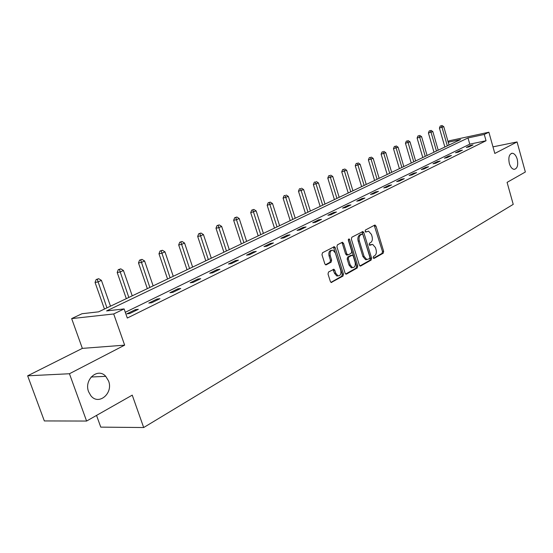 <?xml version="1.0" encoding="UTF-8"?>
<svg xmlns="http://www.w3.org/2000/svg" width="553" height="553" viewBox="0 0 553 553"><rect width="100%" height="100%" fill="white"/><g stroke="black" fill="none" stroke-linecap="round" stroke-linejoin="round"><path stroke-width="0.83" d="M373.157 257.767L374.07 258.41L383.222 253.205L383.651 251.325L375.999 226.073L374.713 225.119L365.422 230.034L365.104 231.361L365.733 232.073L368.568 231.182L371.429 234.424L372.072 236.553C372.743 239.38 372.266 241.398 370.655 242.601L369.452 243.265L369.141 244.592L369.75 245.297L372.66 244.378L375.425 247.564L376.068 249.679C376.731 252.507 376.261 254.532 374.664 255.756L373.469 256.433L373.157 257.767M108.547 380.948L105.754 376.351C97.916 367.192 83.697 379.655 88.611 391.766L90.823 395.678C98.641 405.95 113.572 393.211 108.547 380.948M517.221 159.174C516.073 155.497 514.428 153.52 512.285 153.236C509.161 154.052 508.179 157.46 509.334 163.453C510.474 167.089 512.092 169.059 514.2 169.37C517.373 168.596 518.375 165.195 517.221 159.174M328.523 272.007L328.019 274.025L330.362 281.505L331.199 282.5L342.978 276.078L343.461 274.088L335.263 247.703L334.358 246.673L322.496 252.749L321.984 254.76L324.832 263.85L325.71 264.873L326.27 264.811L331.136 262.157L331.634 260.152L330.238 255.68C329.623 252.12 330.521 250.288 332.934 250.184L335.346 252.942L340.752 270.334C341.36 273.977 340.427 275.816 337.952 275.836L335.692 273.168L334.786 270.258L333.922 269.249L328.523 272.007M86.593 421.054L44.33 420.937L27.65 375.812L69.443 373.745L86.593 421.054L132.243 395.139L143.683 427.531L513.225 204.368L507.087 182.372L525.35 172.004L517.062 141.934L494.817 153.451L488.88 132.215L484.269 134.448L486.039 140.745L127.308 318.044L124.114 308.92L113.697 313.966L71.662 318.597L82.003 313.731L98.621 311.83L460.552 139.556L448.227 142.211M69.443 373.745L124.653 345.148L113.697 313.966M359.346 265.087L360.687 266.014L371.16 260.062L371.609 258.147L363.798 232.55L362.892 231.534L351.832 237.223L351.369 239.152L359.346 265.087M345.666 274.018L356.125 268.087L357.3 267.935L346.475 274.088M341.719 242.573L342.355 243.493L343.531 243.313L342.148 242.352L337.406 244.855L336.922 246.825L345.093 273.161L345.936 274.15M343.531 243.313L346.814 253.951L348.19 254.898L351.273 253.212L351.736 251.262L348.349 240.251L348.998 238.848L349.634 239.567L357.763 265.986L357.3 267.935M517.062 141.934L492.979 146.863M96.54 415.407L100.764 427.13L143.683 427.531M486.039 140.745L469.767 144.167L125.296 312.286M470.333 145.474L466.269 147.464L468.992 146.898L473.05 144.907L470.333 145.474L470.527 146.144M459.681 150.692L455.499 152.746L458.237 152.179L462.412 150.133L459.681 150.692L459.875 151.377M448.711 156.07L444.412 158.179L447.163 157.619L451.462 155.511L448.711 156.07L448.912 156.762M437.43 161.6L432.999 163.771L435.764 163.218L440.188 161.047L437.43 161.6L437.63 162.299M425.803 167.303L421.241 169.536L424.027 168.983L428.582 166.743L425.803 167.303L426.01 168.008M413.824 173.172L409.123 175.474L411.923 174.928L416.623 172.619L413.824 173.172L414.038 173.891M401.478 179.22L396.632 181.598L399.446 181.059L404.291 178.674L401.478 179.22L401.699 179.953M388.752 185.462L383.747 187.916L386.575 187.377L391.572 184.923L388.752 185.462L388.973 186.202M375.611 191.898L370.448 194.435L373.296 193.903L378.452 191.366L375.611 191.898L375.84 192.651M362.056 198.548L356.72 201.161L359.581 200.642L364.904 198.022L362.056 198.548L362.284 199.308M348.051 205.412L342.542 208.115L345.411 207.596L350.913 204.893L348.051 205.412L348.286 206.186M333.577 212.504L327.888 215.297L330.763 214.792L336.459 211.999L333.577 212.504L333.825 213.292M318.618 219.838L312.728 222.728L315.618 222.23L321.507 219.341L318.618 219.838L318.867 220.633M303.141 227.421L297.044 230.414L299.947 229.93L306.037 226.937L303.141 227.421L303.397 228.237M287.118 235.281L280.806 238.371L283.717 237.901L290.028 234.804L287.118 235.281L287.38 236.103M270.528 243.41L263.981 246.617L266.905 246.161L273.445 242.947L270.528 243.41L270.797 244.246M253.329 251.843L246.548 255.168L249.472 254.726L256.253 251.394L253.329 251.843L253.606 252.693M235.495 260.581L228.458 264.03L231.389 263.608L238.426 260.152L235.495 260.581L235.778 261.451M216.983 269.657L209.684 273.237L212.615 272.829L219.921 269.242L216.983 269.657L217.281 270.535M197.767 279.071L190.177 282.797L193.115 282.403L200.704 278.677L197.767 279.071L198.071 279.97M177.796 288.866L169.902 292.731L172.833 292.364L180.727 288.486L177.796 288.866L178.101 289.779M157.017 299.049L148.805 303.072L151.736 302.726L159.955 298.696L157.017 299.049L157.342 299.975M135.402 309.645L126.844 313.834L129.768 313.516L138.326 309.314L135.402 309.645L135.727 310.592M124.653 345.148L82.349 348.383L27.65 375.812M82.349 348.383L71.662 318.597M448.006 141.457L449.575 140.718L488.88 132.215M484.269 134.448L468.004 137.953L106.584 310.924L124.114 308.92M469.767 144.167L468.004 137.953M371.381 244.523L370.095 244.758L371.263 244.585M369.439 245.117L370.095 244.758M365.429 231.907L366.072 231.569M373.434 258.265L382.054 253.364L382.482 251.484L374.243 225.368M359.899 265.945L369.992 260.214L370.434 258.299L362.015 231.838M369.591 258.624L369.902 257.283L363.031 234.79L362.402 234.071L360.805 234.804C359.153 236.007 358.669 238.046 359.346 240.928L364.081 256.385L366.791 259.557L369.591 258.624M361.233 234.251L362.104 234.119M366.964 259.592L365.616 259.71L362.906 256.544L358.171 241.101C357.494 238.225 357.985 236.186 359.637 234.984L360.936 234.299M342.355 243.493L345.639 254.11L347.021 255.057M356.125 268.087L356.588 266.138L348.314 239.421M350.215 264.942L352.482 267.611C354.832 267.534 355.71 265.73 355.109 262.205L353.256 256.177L352.385 255.175L348.819 256.931L348.342 258.887L350.215 264.942L349.04 265.094L351.307 267.756L352.593 267.631M351.203 255.334L351.895 255.237M349.04 265.094L347.166 259.046L347.643 257.09L350.72 255.403M338.132 275.878L336.77 275.982L334.51 273.313L332.996 269.525M331.62 250.329C329.291 250.55 328.441 252.396 329.056 255.845L330.238 255.68M325.461 264.756L329.954 262.316L330.452 260.318L329.056 255.845M330.95 282.376L341.795 276.217L342.279 274.233L333.438 246.956M449.036 145.038L443.769 126.678L439.414 128.054L444.868 147.022M441.301 125.78L440.25 126.022L441.301 125.78L442.041 127.46L447.322 145.854M441.992 125.469L443.769 126.678M439.414 128.054L440.25 126.022M438.211 150.195L432.833 131.586L428.416 132.983L433.981 152.206M430.317 130.681L429.266 130.923L430.317 130.681L431.057 132.388L436.448 151.031M431.036 130.363L432.833 131.586M428.416 132.983L429.266 130.923M427.075 155.49L421.586 136.639L417.1 138.056L422.782 157.536M419.022 135.727L417.957 135.962L419.022 135.727L419.755 137.462L425.257 156.354M419.755 135.395L421.586 136.639M417.1 138.056L417.957 135.962M415.614 160.951L410.008 141.838L405.453 143.275L411.259 163.017M407.395 140.918L406.324 141.153L407.395 140.918L408.121 142.681L413.748 161.835M408.149 140.58L410.008 141.838M405.453 143.275L406.324 141.153M403.814 166.564L398.091 147.188L393.466 148.646L399.397 168.665M395.423 146.262L394.351 146.497L395.423 146.262L396.148 148.059L401.893 167.476M396.197 145.909L398.091 147.188M393.466 148.646L394.351 146.497M391.662 172.349L385.814 152.697L381.121 154.183L387.176 174.485M383.091 151.764L382.012 151.999L383.091 151.764L383.817 153.596L389.685 173.289M383.893 151.404L385.814 152.697M381.121 154.183L382.012 151.999M379.144 178.308L373.164 158.379L368.395 159.886L374.588 180.478M370.379 157.439L369.293 157.674L370.379 157.439L371.104 159.305L377.105 179.276M371.208 157.066L373.164 158.379M368.395 159.886L369.293 157.674M366.238 184.453L360.127 164.234L355.275 165.769L361.614 186.651M357.279 163.287L356.187 163.515L357.279 163.287L357.998 165.188L364.13 185.455M358.13 162.907L360.127 164.234M355.275 165.769L356.187 163.515M352.925 190.785L346.676 170.276L341.747 171.831L348.224 193.025M343.759 169.315L342.673 169.55L343.759 169.315L344.478 171.257L350.754 191.822M344.643 168.928L346.676 170.276M341.747 171.831L342.673 169.55M339.189 197.324L332.788 176.504L327.784 178.087L334.413 199.598M329.816 175.543L328.717 175.771L329.816 175.543L336.95 198.389M330.722 175.142L332.788 176.504M327.784 178.087L328.717 175.771M325.012 204.071L318.459 182.939L313.364 184.55L320.159 206.387M315.417 181.972L314.311 182.2L315.417 181.972L322.696 205.177M316.351 181.55L318.459 182.939M313.364 184.55L314.311 182.2M310.371 211.046L303.652 189.589L298.475 191.227L305.436 213.389M300.542 188.614L299.436 188.836L300.542 188.614L307.98 212.179M301.509 188.179L303.652 189.589M298.475 191.227L299.436 188.836M295.233 218.248L288.355 196.453L283.088 198.126L290.214 220.633M285.161 195.479L284.055 195.693L285.161 195.479L292.765 219.423M286.164 195.029L288.355 196.453M283.088 198.126L284.055 195.693M279.59 225.693L272.532 203.559L267.168 205.26L274.482 228.126M269.263 202.571L270.299 202.108L268.15 202.792L269.263 202.571L277.032 226.91M270.299 202.108L272.532 203.559M267.168 205.26L268.15 202.792M263.401 233.401L256.157 210.907L250.696 212.642L258.203 235.875M252.811 209.919L253.882 209.442L251.698 210.133L252.811 209.919L260.753 234.659M253.882 209.442L256.157 210.907M250.696 212.642L251.698 210.133M246.638 241.378L239.207 218.518L236.435 219.762L233.649 220.281L241.35 243.894M235.772 217.523L236.884 217.025L234.659 217.73L235.772 217.523L243.901 242.684M236.884 217.025L239.207 218.518M233.649 220.281L234.659 217.73M229.281 249.638L221.649 226.405L218.774 227.698L215.981 228.202L223.896 252.203M218.124 225.403L219.271 224.884L217.004 225.603L218.124 225.403L226.44 250.993M219.271 224.884L221.649 226.405M215.981 228.202L217.004 225.603M211.287 258.203L203.442 234.576L200.463 235.917L197.677 236.407L205.799 260.816M199.827 233.566L201.022 233.034L198.707 233.767L199.827 233.566L208.343 259.606M201.022 233.034L203.442 234.576M197.677 236.407L198.707 233.767M192.624 267.085L184.564 243.057L181.474 244.44L178.681 244.924L187.038 269.746M180.845 242.041L182.082 241.488L179.732 242.235L180.845 242.041L189.568 268.544M182.082 241.488L184.564 243.057M178.681 244.924L179.732 242.235M173.262 276.306L164.967 251.857L161.752 253.295L158.967 253.758L167.559 279.016M161.144 250.834L162.43 250.26L160.031 251.021L161.144 250.834L170.089 277.813M162.43 250.26L164.967 251.857M158.967 253.758L160.031 251.021M153.146 285.88L144.603 260.995L141.271 262.495L138.485 262.938L147.333 288.645M140.676 259.972L142.01 259.371L139.563 260.152L140.676 259.972L149.849 287.449M142.01 259.371L144.603 260.995M138.485 262.938L139.563 260.152M132.236 295.827L123.443 270.493L119.973 272.055L117.195 272.477L126.312 298.655M119.4 269.47L120.789 268.848L118.287 269.643L119.4 269.47L128.814 297.459M120.789 268.848L123.443 270.493M117.195 272.477L118.287 269.643M110.496 306.182L101.427 280.378L97.819 282.002L95.047 282.403L104.448 309.058M97.266 279.348L98.711 278.705L96.16 279.514L97.266 279.348L106.929 307.876M98.711 278.705L101.427 280.378M95.047 282.403L96.16 279.514M374.837 226.253L375.999 226.073M382.482 251.484L383.651 251.325M382.054 253.364L383.222 253.205M362.63 232.737L363.798 232.55M370.434 258.299L371.609 258.147M369.992 260.214L371.16 260.062M360.183 266.076L360.687 266.014M359.637 234.984L360.805 234.804M358.171 241.101L359.346 240.928M362.906 256.544L364.081 256.385M345.639 254.11L346.814 253.951M348.459 239.746L349.634 239.567M356.588 266.138L357.763 265.986M347.643 257.09L348.819 256.931M347.166 259.046L348.342 258.887M333.604 270.41L334.786 270.258M334.51 273.313L335.692 273.168M330.452 260.318L331.634 260.152M329.954 262.316L331.136 262.157M325.738 264.88L326.27 264.811M334.088 247.875L335.263 247.703M342.279 274.233L343.461 274.088M341.795 276.217L342.978 276.078M331.212 282.5L331.786 282.438M91.134 377.008L105.754 376.351M511.318 153.43L512.285 153.236M374.713 225.119L375.107 225.057M362.464 231.596L362.892 231.534M365.616 259.71L366.791 259.557M342.127 242.359L342.625 242.283M346.517 255.127L347.692 254.961M351.307 267.756L352.482 267.611M333.355 269.325L333.922 269.249M336.77 275.982L337.952 275.836M333.832 246.749L334.358 246.673"/></g></svg>
